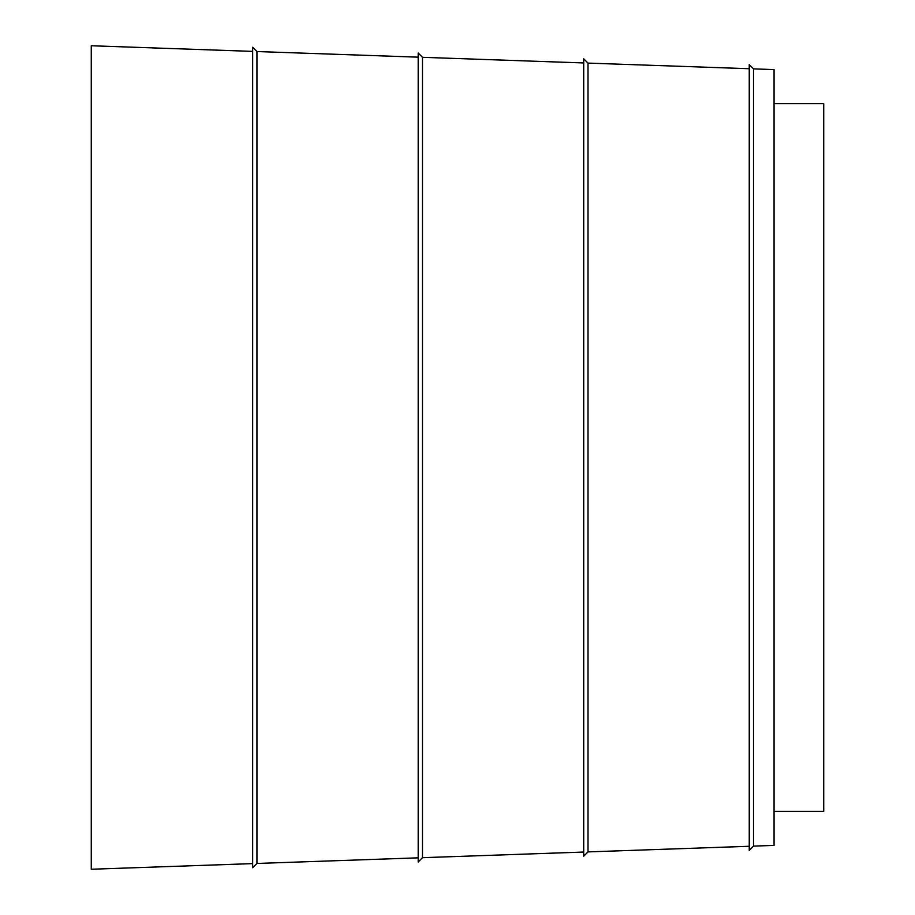 <?xml version="1.0" encoding="UTF-8"?>
<svg xmlns="http://www.w3.org/2000/svg" width="915" height="915" viewBox="0 0 915 915"><rect width="100%" height="100%" fill="white"/><g stroke="black" fill="none" stroke-linecap="round" stroke-linejoin="round"><path stroke-width="1.37" d="M418.189 857.835L256.943 863.463L252.654 867.752L252.654 47.248L256.943 51.537L418.189 57.165M418.189 861.976L418.189 53.024L422.478 57.313L422.478 857.687L418.189 861.976M583.713 856.188L583.713 58.812L588.002 63.101L588.002 851.899L583.713 856.188M749.248 850.412L749.248 64.588L753.525 68.877L753.525 846.123L749.248 850.412M753.525 68.877L774.067 69.597L774.067 845.403L753.525 846.123M252.654 863.611L91.271 869.25L91.271 45.75L252.654 51.389M583.713 852.048L422.478 857.687M749.248 846.272L588.002 851.899M774.067 103.681L823.729 103.681L823.729 811.319L774.067 811.319M256.943 863.463L256.943 51.537M583.713 62.952L422.478 57.313M749.248 68.728L588.002 63.101"/></g></svg>
